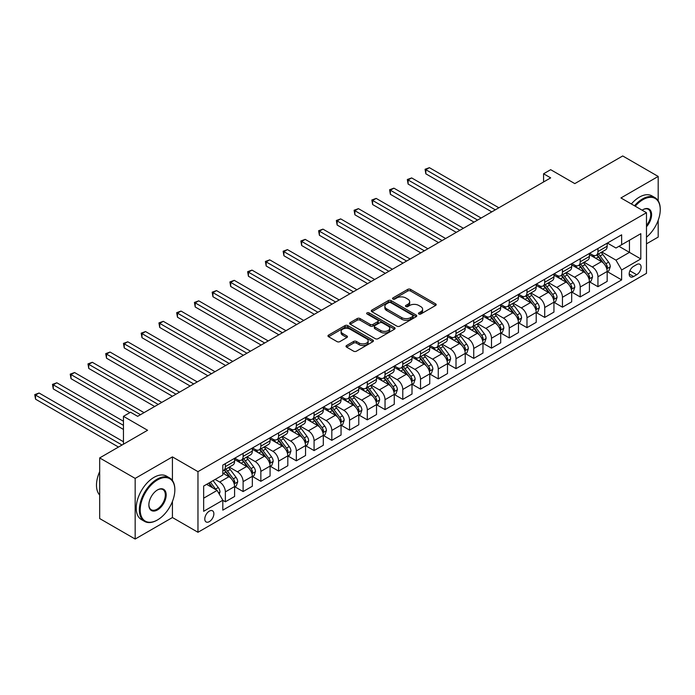 <?xml version="1.0" encoding="UTF-8"?>
<svg xmlns="http://www.w3.org/2000/svg" width="695" height="695" viewBox="0 0 695 695"><rect width="100%" height="100%" fill="white"/><g stroke="black" fill="none" stroke-linecap="round" stroke-linejoin="round"><path stroke-width="1.04" d="M418.859 314.01A1.381 0.799 0 0 0 420.814 314.01L435.617 305.461A1.972 1.138 0 0 0 436.191 304.662A1.972 1.138 0 0 0 435.617 303.854L410.536 289.372A1.972 1.138 0 0 0 407.748 289.372L392.944 297.92A1.381 0.799 0 0 0 392.545 298.485A1.381 0.799 0 0 0 392.944 299.05A1.381 0.799 0 0 0 394.899 299.05L396.81 297.938A6.307 3.64 0 0 1 405.732 297.938L407.817 299.145A6.307 3.64 0 0 1 409.668 301.726A6.307 3.64 0 0 1 407.817 304.297L405.906 305.4A1.381 0.799 0 0 0 405.498 305.965A1.381 0.799 0 0 0 405.906 306.53A1.381 0.799 0 0 0 407.852 306.53L409.772 305.418A6.307 3.64 0 0 1 418.685 305.418L420.779 306.625A6.307 3.64 0 0 1 422.621 309.206A6.307 3.64 0 0 1 420.779 311.777L418.859 312.88A1.381 0.799 0 0 0 418.459 313.445A1.381 0.799 0 0 0 418.859 314.01L418.859 312.88M209.325 521.632A6.42 3.71 120 0 0 213.521 515.968A6.42 3.71 120 0 0 212.54 510.825A6.42 3.71 120 0 0 209.325 511.146A6.42 3.71 120 0 0 205.129 516.802A6.42 3.71 120 0 0 206.12 521.954A6.42 3.71 120 0 0 209.325 521.632M346.588 345.519A1.972 1.138 0 0 0 346.014 346.318A1.972 1.138 0 0 0 346.588 347.126L353.625 351.192A1.972 1.138 0 0 0 356.413 351.192L372.85 341.697A1.972 1.138 0 0 0 373.432 340.889A1.972 1.138 0 0 0 372.85 340.09L347.778 325.608A1.972 1.138 0 0 0 344.989 325.608L328.553 335.103A1.972 1.138 0 0 0 327.971 335.902A1.972 1.138 0 0 0 328.553 336.71L337.049 341.619A1.972 1.138 0 0 0 339.838 341.619L346.866 337.553A1.972 1.138 0 0 0 347.448 336.754A1.972 1.138 0 0 0 346.866 335.946L342.652 333.513A5.273 3.041 0 0 1 341.115 331.359A5.273 3.041 0 0 1 344.364 328.553A5.273 3.041 0 0 1 350.106 329.213L366.621 338.743A5.273 3.041 0 0 1 368.159 340.889A5.273 3.041 0 0 1 364.91 343.704A5.273 3.041 0 0 1 359.167 343.043L356.413 341.454A1.972 1.138 0 0 0 353.625 341.454L346.588 345.519L346.588 347.126M658.191 200.786L658.191 176.443L622.711 155.958L574.808 183.61L550.675 169.684L543.577 173.776L550.675 177.877L137.653 416.331L130.556 412.239L123.458 416.331L123.458 444.192M172.429 480.506L172.429 456.893L135.169 478.403L99.68 457.918L147.583 430.266L123.458 416.331M172.429 456.893L197.971 471.644L646.48 212.705L646.48 273.344L197.971 532.283L197.971 471.644M658.191 176.443L620.93 197.953L646.48 212.705M396.958 326.172A1.972 1.138 0 0 0 399.738 326.172L416.183 316.685A1.972 1.138 0 0 0 416.757 315.878A1.972 1.138 0 0 0 416.183 315.07L391.103 300.596A1.972 1.138 0 0 0 388.314 300.596L371.877 310.083A1.972 1.138 0 0 0 371.304 310.891A1.972 1.138 0 0 0 371.877 311.699L396.958 326.172M367.62 314.305A1.381 0.799 0 0 1 369.019 314.505L369.019 312.863L394.517 327.58A1.972 1.138 0 0 1 395.09 328.387A1.972 1.138 0 0 1 394.517 329.187L378.08 338.682A1.972 1.138 0 0 1 375.291 338.682L350.211 324.2L350.211 322.593A1.972 1.138 0 0 0 349.637 323.401A1.972 1.138 0 0 0 350.211 324.2M350.211 322.593L357.247 318.536A1.972 1.138 0 0 1 360.036 318.536L370.209 324.4A1.972 1.138 0 0 0 372.989 324.4L377.654 321.707A1.972 1.138 0 0 0 378.236 320.908A1.972 1.138 0 0 0 377.654 320.1L367.073 313.992A1.381 0.799 0 0 1 366.665 313.428A1.381 0.799 0 0 1 367.516 312.689A1.381 0.799 0 0 1 369.019 312.863M135.169 478.403L135.169 539.042L99.68 518.557L99.68 457.918M646.48 243.841L658.191 237.082L658.191 220.315M636.69 264.569L633.571 266.376A6.22 3.597 120 0 0 629.505 271.858A6.22 3.597 120 0 0 630.452 276.845A6.22 3.597 120 0 0 633.571 276.541L636.69 274.733A6.22 3.597 120 0 0 640.755 269.252A6.22 3.597 120 0 0 639.8 264.265A6.22 3.597 120 0 0 636.69 264.569M607.378 243.059L615.97 248.019L621.643 244.744L621.643 234.823L222.808 465.094L222.808 475.006L203.652 486.066L203.652 511.303L222.808 500.244L222.808 510.156L621.643 279.894L621.643 269.981L615.97 260.147L601.853 251.998M621.643 244.744L640.807 233.676L640.807 258.922L621.643 269.981M135.169 539.042L172.429 517.532L197.971 532.283M543.577 173.776L543.577 181.968M618.95 246.299L629.453 252.363L629.453 240.235L640.807 233.676M615.97 260.147L629.453 252.363L640.807 258.922M203.652 498.193L217.135 490.409L206.632 484.346M222.808 500.33L225.362 501.799L225.362 491.886A8.027 4.639 -120 0 0 219.69 482.052L215.146 479.428M225.362 501.799L234.589 496.473L234.589 486.561A8.027 4.639 -120 0 0 228.916 476.727L222.808 473.199M234.806 486.761L243.111 491.556L243.111 481.644A8.027 4.639 -120 0 0 237.429 471.809L229.281 467.101M243.111 491.556L252.337 486.231L252.337 476.318A8.027 4.639 -120 0 0 246.656 466.484L234.589 459.517M252.546 476.518L260.851 481.314L260.851 471.401A8.027 4.639 -120 0 0 255.169 461.567L247.02 456.858M260.851 481.314L270.077 475.988L270.077 466.076A8.027 4.639 -120 0 0 264.395 456.241L252.337 449.274M270.286 466.276L278.591 471.071L278.591 461.159A8.027 4.639 -120 0 0 272.918 451.324L264.76 446.616M278.591 471.071L287.817 465.746L287.817 455.833A8.027 4.639 -120 0 0 282.144 445.999L270.077 439.032M288.034 456.033L296.331 460.828L296.331 450.916A8.027 4.639 -120 0 0 290.658 441.082L282.5 436.373M296.331 460.828L305.557 455.503L305.557 445.591A8.027 4.639 -120 0 0 299.884 435.756L287.817 428.789M305.774 445.79L314.07 450.586L314.07 440.673A8.027 4.639 -120 0 0 308.398 430.839L300.249 426.131M314.07 450.586L323.297 445.26L323.297 435.348A8.027 4.639 -120 0 0 317.624 425.514L305.557 418.546M323.514 435.548L331.819 440.343L331.819 430.431A8.027 4.639 -120 0 0 326.137 420.597L317.989 415.888M331.819 440.343L341.045 435.018L341.045 425.105A8.027 4.639 -120 0 0 335.364 415.271L323.297 408.304M341.254 425.305L349.559 430.101L349.559 420.188A8.027 4.639 -120 0 0 343.877 410.354L335.728 405.645M349.559 430.101L358.785 424.775L358.785 414.854A8.027 4.639 -120 0 0 353.103 405.029L341.045 398.061M358.994 415.063L367.299 419.858L367.299 409.946A8.027 4.639 -120 0 0 361.626 400.112L353.468 395.403M367.299 419.858L376.525 414.533L376.525 404.612A8.027 4.639 -120 0 0 370.852 394.786L358.785 387.819M376.742 404.82L385.039 409.616L385.039 399.695A8.027 4.639 -120 0 0 379.366 389.869L371.208 385.16M385.039 409.616L394.265 404.29L394.265 394.369A8.027 4.639 -120 0 0 388.592 384.535L376.525 377.576M394.482 394.578L402.787 399.373L402.787 389.452A8.027 4.639 -120 0 0 397.106 379.626L388.957 374.918M402.787 399.373L412.005 394.048L412.005 384.127A8.027 4.639 -120 0 0 406.332 374.292L394.265 367.334M412.222 384.335L420.527 389.131L420.527 379.209A8.027 4.639 -120 0 0 414.846 369.375L406.697 364.675M420.527 389.131L429.753 383.805L429.753 373.884A8.027 4.639 -120 0 0 424.072 364.05L412.005 357.091M429.962 374.092L438.267 378.888L438.267 368.967A8.027 4.639 -120 0 0 432.585 359.133L424.437 354.433M438.267 378.888L447.493 373.562L447.493 363.641A8.027 4.639 -120 0 0 441.812 353.807L429.753 346.848M447.702 363.85L456.007 368.645L456.007 358.724A8.027 4.639 -120 0 0 450.334 348.89L442.176 344.19M456.007 368.645L465.233 363.32L465.233 353.399A8.027 4.639 -120 0 0 459.56 343.565L447.493 336.597M465.45 353.607L473.747 358.403L473.747 348.482A8.027 4.639 -120 0 0 468.074 338.647L459.925 333.947M473.747 358.403L482.973 353.069L482.973 343.156A8.027 4.639 -120 0 0 477.3 333.322L465.233 326.355M483.19 343.365L491.495 348.152L491.495 338.239A8.027 4.639 -120 0 0 485.814 328.405L477.665 323.705M491.495 348.152L500.713 342.826L500.713 332.914A8.027 4.639 -120 0 0 495.04 323.079L482.973 316.112M500.93 333.122L509.235 337.909L509.235 327.997A8.027 4.639 -120 0 0 503.554 318.162L495.405 313.454M509.235 337.909L518.461 332.584L518.461 322.671A8.027 4.639 -120 0 0 512.78 312.837L500.713 305.87M518.67 322.88L526.975 327.666L526.975 317.754A8.027 4.639 -120 0 0 521.293 307.92L513.145 303.211M526.975 327.666L536.201 322.341L536.201 312.429A8.027 4.639 -120 0 0 530.52 302.594L518.461 295.627M536.41 312.637L544.715 317.424L544.715 307.511A8.027 4.639 -120 0 0 539.042 297.677L530.884 292.969M544.715 317.424L553.941 312.098L553.941 302.186A8.027 4.639 -120 0 0 548.268 292.352L536.201 285.384M554.158 302.386L562.455 307.181L562.455 297.269A8.027 4.639 -120 0 0 556.782 287.435L548.633 282.726M562.455 307.181L571.681 301.856L571.681 291.943A8.027 4.639 -120 0 0 566.008 282.109L553.941 275.142M571.898 292.143L580.203 296.939L580.203 287.026A8.027 4.639 -120 0 0 574.522 277.192L566.373 272.483M580.203 296.939L589.43 291.613L589.43 281.701A8.027 4.639 -120 0 0 583.748 271.867L571.681 264.899M589.638 281.901L597.943 286.696L597.943 276.784A8.027 4.639 -120 0 0 592.262 266.95L584.113 262.241M597.943 286.696L607.169 281.371L607.169 271.458A8.027 4.639 -120 0 0 601.488 261.624L589.43 254.657M589.638 253.301L592.262 254.822A8.027 4.639 -120 0 0 596.275 255.221A8.027 4.639 -120 0 0 597.943 251.547L597.943 248.515M571.898 263.544L574.522 265.064A8.027 4.639 -120 0 0 578.535 265.464A8.027 4.639 -120 0 0 580.203 261.789L580.203 258.757M554.158 273.787L556.782 275.307A8.027 4.639 -120 0 0 560.795 275.707A8.027 4.639 -120 0 0 562.455 272.032L562.455 269M536.41 284.038L539.042 285.549A8.027 4.639 -120 0 0 543.056 285.949A8.027 4.639 -120 0 0 544.715 282.274L544.715 279.242M518.67 294.28L521.293 295.792A8.027 4.639 -120 0 0 525.316 296.192A8.027 4.639 -120 0 0 526.975 292.517L526.975 289.485M500.93 304.523L503.554 306.035A8.027 4.639 -120 0 0 507.567 306.434A8.027 4.639 -120 0 0 509.235 302.759L509.235 299.727M483.19 314.765L485.814 316.277A8.027 4.639 -120 0 0 489.827 316.677A8.027 4.639 -120 0 0 491.495 313.002L491.495 309.97M465.45 325.008L468.074 326.52A8.027 4.639 -120 0 0 472.087 326.919A8.027 4.639 -120 0 0 473.747 323.245L473.747 320.213M447.702 335.251L450.334 336.762A8.027 4.639 -120 0 0 454.348 337.162A8.027 4.639 -120 0 0 456.007 333.487L456.007 330.455M429.962 345.493L432.585 347.005A8.027 4.639 -120 0 0 436.608 347.404A8.027 4.639 -120 0 0 438.267 343.73L438.267 340.698M412.222 355.736L414.846 357.247A8.027 4.639 -120 0 0 418.859 357.647A8.027 4.639 -120 0 0 420.527 353.972L420.527 350.94M394.482 365.978L397.106 367.499A8.027 4.639 -120 0 0 401.119 367.89A8.027 4.639 -120 0 0 402.787 364.215L402.787 361.183M376.742 376.221L379.366 377.741A8.027 4.639 -120 0 0 383.379 378.132A8.027 4.639 -120 0 0 385.039 374.457L385.039 371.425M358.994 386.463L361.626 387.984A8.027 4.639 -120 0 0 365.639 388.375A8.027 4.639 -120 0 0 367.299 384.7L367.299 381.668M341.254 396.706L343.877 398.226A8.027 4.639 -120 0 0 347.891 398.617A8.027 4.639 -120 0 0 349.559 394.942L349.559 391.911M323.514 406.949L326.137 408.469A8.027 4.639 -120 0 0 330.151 408.868A8.027 4.639 -120 0 0 331.819 405.185L331.819 402.153M305.774 417.191L308.398 418.711A8.027 4.639 -120 0 0 312.411 419.111A8.027 4.639 -120 0 0 314.07 415.428L314.07 412.396M288.034 427.434L290.658 428.954A8.027 4.639 -120 0 0 294.671 429.354A8.027 4.639 -120 0 0 296.331 425.679L296.331 422.647M270.286 437.676L272.918 439.197A8.027 4.639 -120 0 0 276.931 439.596A8.027 4.639 -120 0 0 278.591 435.921L278.591 432.889M252.546 447.919L255.169 449.439A8.027 4.639 -120 0 0 259.183 449.839A8.027 4.639 -120 0 0 260.851 446.164L260.851 443.132M234.806 458.17L237.429 459.682A8.027 4.639 -120 0 0 241.443 460.081A8.027 4.639 -120 0 0 243.111 456.407L243.111 453.375M607.378 271.658L621.643 279.894M596.275 255.221L605.501 249.896A8.027 4.639 -120 0 0 607.169 246.212L607.169 243.181M578.535 265.464L587.761 260.139A8.027 4.639 -120 0 0 589.43 256.464L589.43 253.432M560.795 275.707L570.022 270.381A8.027 4.639 -120 0 0 571.681 266.706L571.681 263.674M543.056 285.949L552.282 280.624A8.027 4.639 -120 0 0 553.941 276.949L553.941 273.917M525.316 296.192L534.533 290.866A8.027 4.639 -120 0 0 536.201 287.191L536.201 284.159M507.567 306.434L516.793 301.109A8.027 4.639 -120 0 0 518.461 297.434L518.461 294.402M489.827 316.677L499.053 311.351A8.027 4.639 -120 0 0 500.713 307.677L500.713 304.645M472.087 326.919L481.314 321.594A8.027 4.639 -120 0 0 482.973 317.919L482.973 314.887M454.348 337.162L463.574 331.836A8.027 4.639 -120 0 0 465.233 328.162L465.233 325.13M436.608 347.404L445.825 342.079A8.027 4.639 -120 0 0 447.493 338.404L447.493 335.372M418.859 357.647L428.085 352.322A8.027 4.639 -120 0 0 429.753 348.647L429.753 345.615M401.119 367.89L410.345 362.564A8.027 4.639 -120 0 0 412.005 358.889L412.005 355.857M383.379 378.132L392.606 372.807A8.027 4.639 -120 0 0 394.265 369.132L394.265 366.1M365.639 388.375L374.866 383.049A8.027 4.639 -120 0 0 376.525 379.374L376.525 376.342M347.891 398.617L357.117 393.292A8.027 4.639 -120 0 0 358.785 389.617L358.785 386.585M330.151 408.868L339.377 403.534A8.027 4.639 -120 0 0 341.045 399.86L341.045 396.828M312.411 419.111L321.637 413.777A8.027 4.639 -120 0 0 323.297 410.102L323.297 407.07M294.671 429.354L303.897 424.028A8.027 4.639 -120 0 0 305.557 420.345L305.557 417.313M276.931 439.596L286.158 434.271A8.027 4.639 -120 0 0 287.817 430.587L287.817 427.555M259.183 449.839L268.409 444.513A8.027 4.639 -120 0 0 270.077 440.839L270.077 437.807M241.443 460.081L250.669 454.756A8.027 4.639 -120 0 0 252.337 451.081L252.337 448.049M222.808 470.645A8.027 4.639 -120 0 0 223.703 470.324L232.929 464.998A8.027 4.639 -120 0 0 234.589 461.324L234.589 458.292M223.703 470.324A8.027 4.639 -120 0 0 225.362 466.649L225.362 463.617M217.135 490.409L222.808 500.244M172.429 517.532L172.429 501.495M419.415 314.201L420.779 313.419A6.307 3.64 0 0 0 422.621 310.839L422.621 309.206M409.668 301.726L409.668 303.359A6.307 3.64 0 0 1 407.817 305.93L406.453 306.721M435.591 305.479L410.536 291.014A1.972 1.138 0 0 0 407.748 291.014L393.5 299.241M416.183 315.07L416.183 316.685L391.103 302.238A1.972 1.138 0 0 0 388.314 302.238L371.903 311.708M412.7 316.442A1.381 0.799 0 0 0 413.099 315.878A1.381 0.799 0 0 0 412.7 315.313L390.686 302.603A1.381 0.799 0 0 0 388.731 302.603L386.715 303.776A6.307 3.64 0 0 0 384.865 306.347A6.307 3.64 0 0 0 386.715 308.919L401.762 317.606A6.307 3.64 0 0 0 410.676 317.606L412.7 316.442L412.7 318.084A1.381 0.799 0 0 0 413.099 317.519L413.099 315.878M384.865 306.347L384.865 307.989A6.307 3.64 0 0 0 386.715 310.561L386.715 308.919M412.7 318.084L410.676 319.248A6.307 3.64 0 0 1 401.762 319.248L386.715 310.561M350.237 324.217L357.247 320.169L357.247 318.536M378.236 320.908L378.236 322.541A1.972 1.138 0 0 1 377.654 323.349L372.989 326.042A1.972 1.138 0 0 1 370.209 326.042L360.036 320.169A1.972 1.138 0 0 0 357.247 320.169M369.019 314.505L394.491 329.204M380.756 330.499A5.273 3.041 0 0 0 386.498 331.159A5.273 3.041 0 0 0 389.756 328.344A5.273 3.041 0 0 0 388.21 326.19L382.398 322.836A1.972 1.138 0 0 0 379.609 322.836L374.944 325.529A1.972 1.138 0 0 0 374.362 326.337A1.972 1.138 0 0 0 374.944 327.137L380.756 330.499L380.756 332.132A5.273 3.041 0 0 0 386.498 332.792A5.273 3.041 0 0 0 389.756 329.986L389.756 328.344M374.362 326.337L374.362 327.971A1.972 1.138 0 0 0 374.944 328.778L374.944 327.137M380.756 332.132L374.944 328.778M368.159 340.889L368.159 342.531A5.273 3.041 0 0 1 364.91 345.346A5.273 3.041 0 0 1 359.167 344.685L356.413 343.095A1.972 1.138 0 0 0 353.625 343.095L346.614 347.144M341.115 331.359L341.115 333.001A5.273 3.041 0 0 0 342.652 335.155L342.652 333.513M346.866 335.946L346.866 337.553L342.652 335.155M372.824 341.714L347.778 327.249A1.972 1.138 0 0 0 344.989 327.249L328.579 336.728L328.553 335.103M607.169 271.78L608.872 270.798L610.288 266.706A5.317 3.075 -120 0 0 608.594 262.171L602.791 254.431A15.36 8.861 -120 0 0 601.114 252.424M595.346 258.08A15.36 8.861 -120 0 0 592.209 254.787M606.683 268.522L607.421 266.932A5.317 3.075 -120 0 0 605.892 263.726L600.098 255.986A15.36 8.861 -120 0 0 598.421 253.979M596.988 254.804A12.745 7.358 60 0 1 599.081 257.185L603.99 263.735M498.871 207.788L429.397 167.677L425.844 169.719L425.844 173.82L491.773 211.879M596.718 254.969A15.36 8.861 60 0 1 598.395 256.976L602.244 262.119M425.844 173.82L425.071 169.267L495.327 209.829M425.071 169.267L429.397 167.677M589.43 282.031L591.132 281.041L592.548 276.949A5.317 3.075 -120 0 0 590.846 272.414L585.051 264.673A15.36 8.861 -120 0 0 583.374 262.667M577.606 268.322A15.36 8.861 -120 0 0 574.461 265.03M588.943 278.764L589.673 277.175A5.317 3.075 -120 0 0 588.152 273.969L582.358 266.228A15.36 8.861 -120 0 0 580.681 264.222M579.248 265.047A12.745 7.358 60 0 1 581.341 267.427L586.25 273.978M481.131 218.03L411.657 177.92L408.104 179.962L408.104 184.062L474.033 222.122M578.978 265.212A15.36 8.861 60 0 1 580.646 267.219L584.504 272.362M408.104 184.062L407.322 179.518L477.578 220.08M407.322 179.518L411.657 177.92M571.681 292.274L573.384 291.283L574.808 287.191A5.317 3.075 -120 0 0 573.106 282.656L567.311 274.916A15.36 8.861 -120 0 0 565.634 272.909M559.866 278.565A15.36 8.861 -120 0 0 556.721 275.272M571.203 289.016L571.933 287.417A5.317 3.075 -120 0 0 570.413 284.22L564.609 276.471A15.36 8.861 -120 0 0 562.933 274.464M561.508 275.289A12.745 7.358 60 0 1 563.602 277.67L568.51 284.22M463.391 228.273L393.909 188.163L390.364 190.204L390.364 194.305L456.294 232.365M561.23 275.455A15.36 8.861 60 0 1 562.907 277.461L566.764 282.604M390.364 194.305L389.582 189.761L459.838 230.323M389.582 189.761L393.909 188.163M553.941 302.516L555.644 301.526L557.06 297.434A5.317 3.075 -120 0 0 555.366 292.899L549.571 285.159A15.36 8.861 -120 0 0 547.895 283.152M542.126 288.807A15.36 8.861 -120 0 0 538.981 285.515M553.455 299.258L554.193 297.66A5.317 3.075 -120 0 0 552.673 294.463L546.869 286.714A15.36 8.861 -120 0 0 545.193 284.715M543.768 285.532A12.745 7.358 60 0 1 545.862 287.912L550.77 294.463M445.643 238.515L376.169 198.405L372.624 200.447L372.624 204.547L438.554 242.607M543.49 285.697A15.36 8.861 60 0 1 545.167 287.704L549.024 292.847M372.624 204.547L371.842 200.004L442.098 240.566M371.842 200.004L376.169 198.405M536.201 312.759L537.904 311.768L539.32 307.677A5.317 3.075 -120 0 0 537.626 303.142L531.823 295.401A15.36 8.861 -120 0 0 530.146 293.394M524.386 299.05A15.36 8.861 -120 0 0 521.241 295.757M535.715 309.501L536.453 307.902A5.317 3.075 -120 0 0 534.924 304.705L529.13 296.965A15.36 8.861 -120 0 0 527.453 294.958M526.028 295.783A12.745 7.358 60 0 1 528.113 298.155L533.022 304.705M427.903 248.758L358.429 208.648L354.884 210.698L354.884 214.79L420.805 252.858M525.75 295.94A15.36 8.861 60 0 1 527.427 297.947L531.284 303.089M354.884 214.79L354.103 210.246L424.358 250.808M354.103 210.246L358.429 208.648M646.48 237.186A24.49 14.135 120 0 0 660.25 209.673A24.49 14.135 120 0 0 642.936 199.674A24.49 14.135 120 0 0 635.23 206.207M634.492 205.781A25.09 14.482 -60 0 1 642.51 198.935A25.09 14.482 -60 0 1 655.055 197.693A25.09 14.482 -60 0 1 660.25 209.178A25.09 14.482 -60 0 1 660.25 209.43M642.119 210.185A12.241 7.072 -60 0 1 642.936 209.673L642.936 209.673A12.241 7.072 -60 0 1 651.397 212.687A12.241 7.072 -60 0 1 646.48 226.735M631.364 203.974A25.09 14.482 -60 0 1 639.383 197.128A25.09 14.482 -60 0 1 651.927 195.886L655.055 197.693M646.48 225.449A11.641 6.724 120 0 0 648.331 209.343A11.641 6.724 120 0 0 642.719 209.794M157.096 520.155L157.522 519.912A24.49 14.135 120 0 0 174.836 489.923A24.49 14.135 120 0 0 157.522 479.924A24.49 14.135 120 0 0 140.208 509.913A24.49 14.135 120 0 0 157.522 519.912L157.096 520.155A25.09 14.482 -60 0 1 144.551 521.398A25.09 14.482 -60 0 1 140.703 501.295A25.09 14.482 -60 0 1 157.096 479.185A25.09 14.482 -60 0 1 169.641 477.943A25.09 14.482 -60 0 1 174.836 489.428A25.09 14.482 -60 0 1 174.836 489.68M157.522 509.913A12.241 7.072 -60 0 1 148.86 504.918A12.241 7.072 -60 0 1 157.522 489.923L157.522 489.923A12.241 7.072 -60 0 1 166.183 494.918A12.241 7.072 -60 0 1 157.522 509.913M148.869 504.666A11.641 6.724 120 0 0 151.275 509.756A11.641 6.724 120 0 0 157.096 509.174A11.641 6.724 120 0 0 164.706 498.914A11.641 6.724 120 0 0 162.917 489.593A11.641 6.724 120 0 0 157.305 490.045M144.551 521.398L141.433 519.599A25.09 14.482 -60 0 1 137.584 499.488A25.09 14.482 -60 0 1 153.977 477.378A25.09 14.482 -60 0 1 166.522 476.136L169.641 477.943M99.68 495.049A25.09 14.482 -60 0 1 99.68 471.601M518.461 323.001L520.164 322.02L521.58 317.919A5.317 3.075 -120 0 0 519.886 313.384L514.083 305.644A15.36 8.861 -120 0 0 512.406 303.637M506.638 309.292A15.36 8.861 -120 0 0 503.493 306M517.975 319.743L518.713 318.145A5.317 3.075 -120 0 0 517.184 314.948L511.39 307.207A15.36 8.861 -120 0 0 509.713 305.201M508.28 306.026A12.745 7.358 60 0 1 510.373 308.398L515.282 314.957M410.163 259L340.689 218.89L337.136 220.94L337.136 225.032L403.065 263.101M508.01 306.182A15.36 8.861 60 0 1 509.687 308.189L513.536 313.332M337.136 225.032L336.354 220.489L406.618 261.051M336.354 220.489L340.689 218.89M500.713 333.244L502.424 332.262L503.84 328.162A5.317 3.075 -120 0 0 502.137 323.635L496.343 315.886A15.36 8.861 -120 0 0 494.666 313.879M488.898 319.535A15.36 8.861 -120 0 0 485.753 316.242M500.235 329.986L500.965 328.387A5.317 3.075 -120 0 0 499.444 325.19L493.641 317.45A15.36 8.861 -120 0 0 491.973 315.443M490.54 316.268A12.745 7.358 60 0 1 492.633 318.64L497.542 325.199M392.423 269.243L322.949 229.133L319.396 231.183L319.396 235.275L385.325 273.344M490.27 316.425A15.36 8.861 60 0 1 491.938 318.432L495.796 323.575M319.396 235.275L318.614 230.731L388.87 271.293M318.614 230.731L322.949 229.133M482.973 343.486L484.676 342.505L486.1 338.404A5.317 3.075 -120 0 0 484.398 333.878L478.603 326.129A15.36 8.861 -120 0 0 476.926 324.131M471.158 329.778A15.36 8.861 -120 0 0 468.013 326.485M482.486 340.229L483.225 338.63A5.317 3.075 -120 0 0 481.705 335.433L475.901 327.692A15.36 8.861 -120 0 0 474.225 325.686M472.8 326.511A12.745 7.358 60 0 1 474.894 328.891L479.802 335.442M374.683 279.486L305.201 239.375L301.656 241.426L301.656 245.517L367.586 283.586M472.522 326.667A15.36 8.861 60 0 1 474.199 328.674L478.056 333.817M301.656 245.517L300.874 240.974L371.13 281.536M300.874 240.974L305.201 239.375M465.233 353.729L466.936 352.747L468.352 348.647A5.317 3.075 -120 0 0 466.658 344.121L460.855 336.38A15.36 8.861 -120 0 0 459.186 334.373M453.418 340.02A15.36 8.861 -120 0 0 450.273 336.728M464.747 350.471L465.485 348.873A5.317 3.075 -120 0 0 463.965 345.676L458.161 337.935A15.36 8.861 -120 0 0 456.485 335.928M455.06 336.754A12.745 7.358 60 0 1 457.154 339.134L462.053 345.684M356.935 289.728L287.461 249.618L283.916 251.668L283.916 255.76L349.837 293.829M454.782 336.91A15.36 8.861 60 0 1 456.459 338.917L460.316 344.06M283.916 255.76L283.134 251.216L353.39 291.778M283.134 251.216L287.461 249.618M447.493 363.971L449.196 362.99L450.612 358.889A5.317 3.075 -120 0 0 448.918 354.363L443.115 346.623A15.36 8.861 -120 0 0 441.438 344.616M435.678 350.263A15.36 8.861 -120 0 0 432.533 346.97M447.007 360.714L447.745 359.115A5.317 3.075 -120 0 0 446.216 355.918L440.421 348.178A15.36 8.861 -120 0 0 438.745 346.171M437.32 346.996A12.745 7.358 60 0 1 439.405 349.377L444.314 355.927M339.195 299.971L269.721 259.861L266.176 261.911L266.176 266.003L332.097 304.071M437.042 347.153A15.36 8.861 60 0 1 438.719 349.159L442.576 354.302M266.176 266.003L265.394 261.459L335.65 302.021M265.394 261.459L269.721 259.861M429.753 374.214L431.456 373.232L432.872 369.132A5.317 3.075 -120 0 0 431.178 364.606L425.375 356.865A15.36 8.861 -120 0 0 423.698 354.858M417.93 360.505A15.36 8.861 -120 0 0 414.785 357.221M429.267 370.956L429.996 369.358A5.317 3.075 -120 0 0 428.476 366.161L422.682 358.42A15.36 8.861 -120 0 0 421.005 356.413M419.572 357.239A12.745 7.358 60 0 1 421.665 359.619L426.574 366.169M321.455 310.213L251.981 270.103L248.428 272.153L248.428 276.254L314.357 314.314M419.302 357.395A15.36 8.861 60 0 1 420.979 359.402L424.827 364.554M248.428 276.254L247.646 271.702L317.91 312.264M247.646 271.702L251.981 270.103M412.005 384.457L413.716 383.475L415.132 379.374A5.317 3.075 -120 0 0 413.429 374.848L407.635 367.108A15.36 8.861 -120 0 0 405.958 365.101M400.19 370.748A15.36 8.861 -120 0 0 397.045 367.464M411.527 381.199L412.257 379.6A5.317 3.075 -120 0 0 410.736 376.403L404.933 368.663A15.36 8.861 -120 0 0 403.265 366.656M401.832 367.481A12.745 7.358 60 0 1 403.925 369.862L408.834 376.412M303.715 320.456L234.241 280.346L230.688 282.396L230.688 286.496L296.617 324.556M401.562 367.638A15.36 8.861 60 0 1 403.23 369.644L407.088 374.796M230.688 286.496L229.906 281.944L300.162 322.506M229.906 281.944L234.241 280.346M394.265 394.699L395.968 393.717L397.392 389.617A5.317 3.075 -120 0 0 395.69 385.091L389.895 377.35A15.36 8.861 -120 0 0 388.218 375.343M382.45 380.99A15.36 8.861 -120 0 0 379.305 377.706M393.778 391.441L394.517 389.843A5.317 3.075 -120 0 0 392.996 386.646L387.193 378.905A15.36 8.861 -120 0 0 385.517 376.899M384.092 377.724A12.745 7.358 60 0 1 386.185 380.104L391.094 386.655M285.975 330.698L216.493 290.588L212.948 292.638L212.948 296.739L278.877 334.799M383.814 377.88A15.36 8.861 60 0 1 385.49 379.887L389.348 385.039M212.948 296.739L212.166 292.187L282.422 332.749M212.166 292.187L216.493 290.588M376.525 404.942L378.228 403.96L379.644 399.86A5.317 3.075 -120 0 0 377.95 395.333L372.146 387.593A15.36 8.861 -120 0 0 370.478 385.586M364.71 391.233A15.36 8.861 -120 0 0 361.565 387.949M376.038 401.684L376.777 400.085A5.317 3.075 -120 0 0 375.257 396.888L369.453 389.148A15.36 8.861 -120 0 0 367.777 387.141M366.352 387.966A12.745 7.358 60 0 1 368.446 390.347L373.345 396.897M268.227 340.941L198.753 300.831L195.208 302.881L195.208 306.982L261.129 345.041M366.074 388.123A15.36 8.861 60 0 1 367.751 390.13L371.608 395.281M195.208 306.982L194.426 302.429L264.682 342.991M194.426 302.429L198.753 300.831M358.785 415.184L360.488 414.203L361.904 410.102A5.317 3.075 -120 0 0 360.21 405.576L354.407 397.835A15.36 8.861 -120 0 0 352.73 395.829M346.961 401.475A15.36 8.861 -120 0 0 343.825 398.192M358.299 411.927L359.037 410.328A5.317 3.075 -120 0 0 357.508 407.131L351.713 399.39A15.36 8.861 -120 0 0 350.037 397.384M348.612 398.209A12.745 7.358 60 0 1 350.697 400.589L355.605 407.14M250.487 351.184L181.013 311.073L177.468 313.124L177.468 317.224L243.389 355.284M348.334 398.365A15.36 8.861 60 0 1 350.011 400.372L353.868 405.524M177.468 317.224L176.686 312.672L246.942 353.234M176.686 312.672L181.013 311.073M341.045 425.427L342.748 424.445L344.164 420.345A5.317 3.075 -120 0 0 342.47 415.818L336.667 408.078A15.36 8.861 -120 0 0 334.99 406.071M329.221 411.727A15.36 8.861 -120 0 0 326.077 408.434M340.559 422.169L341.288 420.579A5.317 3.075 -120 0 0 339.768 417.374L333.974 409.633A15.36 8.861 -120 0 0 332.297 407.626M330.863 408.452A12.745 7.358 60 0 1 332.957 410.832L337.866 417.382M232.747 361.435L163.273 321.316L159.72 323.366L159.72 327.467L225.649 365.527M330.594 408.608A15.36 8.861 60 0 1 332.271 410.615L336.119 415.766M159.72 327.467L158.938 322.914L229.202 363.476M158.938 322.914L163.273 321.316M323.297 435.669L324.999 434.688L326.424 430.587A5.317 3.075 -120 0 0 324.721 426.061L318.927 418.32A15.36 8.861 -120 0 0 317.25 416.314M311.482 421.969A15.36 8.861 -120 0 0 308.337 418.677M322.819 432.412L323.549 430.822A5.317 3.075 -120 0 0 322.028 427.616L316.225 419.876A15.36 8.861 -120 0 0 314.557 417.869M313.124 418.694A12.745 7.358 60 0 1 315.217 421.074L320.126 427.625M215.007 371.677L145.533 331.558L141.98 333.609L141.98 337.709L207.909 375.769M312.854 418.85A15.36 8.861 60 0 1 314.522 420.857L318.38 426.009M141.98 337.709L141.198 333.157L211.454 373.719M141.198 333.157L145.533 331.558M305.557 445.912L307.26 444.93L308.684 440.839A5.317 3.075 -120 0 0 306.982 436.304L301.187 428.563A15.36 8.861 -120 0 0 299.51 426.556M293.742 432.212A15.36 8.861 -120 0 0 290.597 428.919M305.07 442.654L305.809 441.064A5.317 3.075 -120 0 0 304.288 437.859L298.485 430.118A15.36 8.861 -120 0 0 296.808 428.111M295.384 428.937A12.745 7.358 60 0 1 297.477 431.317L302.386 437.867M197.267 381.92L127.784 341.801L124.24 343.851L124.24 347.952L190.169 386.012M295.106 429.093A15.36 8.861 60 0 1 296.782 431.1L300.64 436.252M124.24 347.952L123.458 343.399L193.714 383.961M123.458 343.399L127.784 341.801M287.817 456.155L289.52 455.173L290.936 451.081A5.317 3.075 -120 0 0 289.242 446.546L283.438 438.806A15.36 8.861 -120 0 0 281.77 436.799M276.002 442.454A15.36 8.861 -120 0 0 272.857 439.162M287.33 452.897L288.069 451.307A5.317 3.075 -120 0 0 286.548 448.101L280.745 440.361A15.36 8.861 -120 0 0 279.069 438.354M277.644 439.179A12.745 7.358 60 0 1 279.738 441.56L284.637 448.11M179.518 392.162L110.045 352.052L106.5 354.094L106.5 358.194L172.421 396.254M277.366 439.344A15.36 8.861 60 0 1 279.043 441.351L282.9 446.494M106.5 358.194L105.718 353.642L175.974 394.204M105.718 353.642L110.045 352.052M270.077 466.406L271.78 465.415L273.196 461.324A5.317 3.075 -120 0 0 271.502 456.789L265.698 449.048A15.36 8.861 -120 0 0 264.022 447.041M258.253 452.697A15.36 8.861 -120 0 0 255.117 449.404M269.591 463.139L270.329 461.549A5.317 3.075 -120 0 0 268.8 458.353L263.005 450.603A15.36 8.861 -120 0 0 261.329 448.596M259.895 449.422A12.745 7.358 60 0 1 261.989 451.802L266.897 458.353M161.779 402.405L92.305 362.295L88.751 364.336L88.751 368.437L154.681 406.497M259.626 449.587A15.36 8.861 60 0 1 261.303 451.594L265.16 456.737M88.751 368.437L87.978 363.893L158.234 404.455M87.978 363.893L92.305 362.295M252.337 476.648L254.04 475.658L255.456 471.566A5.317 3.075 -120 0 0 253.762 467.031L247.959 459.291A15.36 8.861 -120 0 0 246.282 457.284M240.513 462.94A15.36 8.861 -120 0 0 237.369 459.647M251.851 473.391L252.58 471.792A5.317 3.075 -120 0 0 251.06 468.595L245.266 460.846A15.36 8.861 -120 0 0 243.589 458.839M242.155 459.664A12.745 7.358 60 0 1 244.249 462.045L249.158 468.595M144.039 412.648L74.565 372.537L71.012 374.579L71.012 378.679L129.843 412.648M241.886 459.829A15.36 8.861 60 0 1 243.563 461.836L247.411 466.979M71.012 378.679L70.23 374.136L140.486 414.698M70.23 374.136L74.565 372.537M234.589 486.891L236.291 485.901L237.716 481.809A5.317 3.075 -120 0 0 236.013 477.274L230.219 469.533A15.36 8.861 -120 0 0 228.542 467.526M234.111 483.633L234.84 482.035A5.317 3.075 -120 0 0 233.32 478.838L227.517 471.097A15.36 8.861 -120 0 0 225.849 469.09M224.416 469.907A12.745 7.358 60 0 1 226.509 472.287L231.418 478.838M123.458 421.248L56.825 382.78L53.272 384.83L53.272 388.922L123.458 429.44M224.138 470.072A15.36 8.861 60 0 1 225.814 472.079L229.671 477.222M53.272 388.922L52.49 384.378L123.458 425.349M52.49 384.378L56.825 382.78M219.264 494.102L219.976 492.051A5.317 3.075 -120 0 0 218.273 487.516L213.096 480.61M123.458 441.733L39.076 393.022L35.532 395.073L35.532 399.165L118.489 447.059M216.058 489.793A5.317 3.075 -120 0 0 215.58 489.08L210.403 482.174M209.073 482.938L212.792 487.899M208.7 483.155L211.853 487.36M35.532 399.165L34.75 394.621L122.042 445.017M34.75 394.621L39.076 393.022M219.69 482.052L228.916 476.727M237.429 471.809L246.656 466.484M255.169 461.567L264.395 456.241M272.918 451.324L282.144 445.999M290.658 441.082L299.884 435.756M308.398 430.839L317.624 425.514M326.137 420.597L335.364 415.271M343.877 410.354L353.103 405.029M361.626 400.112L370.852 394.786M379.366 389.869L388.592 384.535M397.106 379.626L406.332 374.292M414.846 369.375L424.072 364.05M432.585 359.133L441.812 353.807M450.334 348.89L459.56 343.565M468.074 338.647L477.3 333.322M485.814 328.405L495.04 323.079M503.554 318.162L512.78 312.837M521.293 307.92L530.52 302.594M539.042 297.677L548.268 292.352M556.782 287.435L566.008 282.109M574.522 277.192L583.748 271.867M592.262 266.95L601.488 261.624M597.943 251.547L607.169 246.212M597.943 276.784L607.169 271.458M580.203 287.026L589.43 281.701M580.203 261.789L589.43 256.464M562.455 297.269L571.681 291.943M562.455 272.032L571.681 266.706M544.715 307.511L553.941 302.186M544.715 282.274L553.941 276.949M526.975 317.754L536.201 312.429M526.975 292.517L536.201 287.191M509.235 327.997L518.461 322.671M509.235 302.759L518.461 297.434M491.495 338.239L500.713 332.914M491.495 313.002L500.713 307.677M473.747 348.482L482.973 343.156M473.747 323.245L482.973 317.919M456.007 358.724L465.233 353.399M456.007 333.487L465.233 328.162M438.267 368.967L447.493 363.641M438.267 343.73L447.493 338.404M420.527 379.209L429.753 373.884M420.527 353.972L429.753 348.647M402.787 389.452L412.005 384.127M402.787 364.215L412.005 358.889M385.039 399.695L394.265 394.369M385.039 374.457L394.265 369.132M367.299 409.946L376.525 404.612M367.299 384.7L376.525 379.374M349.559 420.188L358.785 414.854M349.559 394.942L358.785 389.617M331.819 430.431L341.045 425.105M331.819 405.185L341.045 399.86M314.07 440.673L323.297 435.348M314.07 415.428L323.297 410.102M296.331 450.916L305.557 445.591M296.331 425.679L305.557 420.345M278.591 461.159L287.817 455.833M278.591 435.921L287.817 430.587M260.851 471.401L270.077 466.076M260.851 446.164L270.077 440.839M243.111 481.644L252.337 476.318M243.111 456.407L252.337 451.081M225.362 491.886L234.589 486.561M225.362 466.649L234.589 461.324M629.887 270.807L636.69 274.733M629.166 273.995L633.571 276.541M420.779 313.419L420.779 311.777M405.906 306.53L405.906 305.4M407.817 305.93L407.817 304.297M392.944 299.05L392.944 297.92M407.748 291.014L407.748 289.372M410.536 291.014L410.536 289.372M435.617 305.461L435.617 303.854M371.877 311.699L371.877 310.083M388.314 302.238L388.314 300.596M391.103 302.238L391.103 300.596M401.762 319.248L401.762 317.606M410.676 319.248L410.676 317.606M360.036 320.169L360.036 318.536M370.209 326.042L370.209 324.4M372.989 326.042L372.989 324.4M377.654 323.349L377.654 321.707M394.517 329.187L394.517 327.58M353.625 343.095L353.625 341.454M356.413 343.095L356.413 341.454M359.167 344.685L359.167 343.043M344.989 327.249L344.989 325.608M347.778 327.249L347.778 325.608M372.85 341.697L372.85 340.09M606.77 268.817L610.253 266.802M600.098 255.986L602.791 254.431M595.91 258.401L598.395 256.976M605.892 263.726L608.594 262.171M605.475 265.811L607.421 266.932M589.03 279.06L592.514 277.044M582.358 266.228L585.051 264.673M578.17 268.644L580.646 267.219M588.152 273.969L590.846 272.414M587.735 276.054L589.673 277.175M571.29 289.302L574.774 287.296M564.609 276.471L567.311 274.916M560.431 278.886L562.907 277.461M570.413 284.22L573.106 282.656M569.987 286.297L571.933 287.417M553.541 299.545L557.025 297.538M546.869 286.714L549.571 285.159M542.691 289.129L545.167 287.704M552.673 294.463L555.366 292.899M552.247 296.539L554.193 297.66M535.802 309.788L539.285 307.781M529.13 296.965L531.823 295.401M524.951 299.371L527.427 297.947M534.924 304.705L537.626 303.142M534.507 306.782L536.453 307.902M518.062 320.03L521.545 318.023M511.39 307.207L514.083 305.644M507.202 309.623L509.687 308.189M517.184 314.948L519.886 313.384M516.767 317.024L518.713 318.145M500.322 330.273L503.805 328.266M493.641 317.45L496.343 315.886M489.462 319.865L491.938 318.432M499.444 325.19L502.137 323.635M499.027 327.267L500.965 328.387M482.582 340.515L486.066 338.508M475.901 327.692L478.603 326.129M471.723 330.108L474.199 328.674M481.705 335.433L484.398 333.878M481.279 337.509L483.225 338.63M464.833 350.758L468.317 348.751M458.161 337.935L460.855 336.38M453.983 340.35L456.459 338.917M463.965 345.676L466.658 344.121M463.539 347.752L465.485 348.873M447.094 361L450.577 358.994M440.421 348.178L443.115 346.623M436.243 350.593L438.719 349.159M446.216 355.918L448.918 354.363M445.799 357.995L447.745 359.115M429.354 371.252L432.837 369.236M422.682 358.42L425.375 356.865M418.494 360.835L420.979 359.402M428.476 366.161L431.178 364.606M428.059 368.237L429.996 369.358M411.614 381.494L415.097 379.479M404.933 368.663L407.635 367.108M400.754 371.078L403.23 369.644M410.736 376.403L413.429 374.848M410.319 378.48L412.257 379.6M393.874 391.737L397.358 389.721M387.193 378.905L389.895 377.35M383.014 381.32L385.49 379.887M392.996 386.646L395.69 385.091M392.571 388.722L394.517 389.843M376.125 401.979L379.609 399.964M369.453 389.148L372.146 387.593M365.275 391.563L367.751 390.13M375.257 396.888L377.95 395.333M374.831 398.965L376.777 400.085M358.385 412.222L361.869 410.206M351.713 399.39L354.407 397.835M347.526 401.806L350.011 400.372M357.508 407.131L360.21 405.576M357.091 409.207L359.037 410.328M340.646 422.464L344.129 420.449M333.974 409.633L336.667 408.078M329.786 412.048L332.271 410.615M339.768 417.374L342.47 415.818M339.351 419.45L341.288 420.579M322.906 432.707L326.389 430.692M316.225 419.876L318.927 418.32M312.046 422.291L314.522 420.857M322.028 427.616L324.721 426.061M321.603 429.692L323.549 430.822M305.157 442.95L308.649 440.934M298.485 430.118L301.187 428.563M294.306 432.533L296.782 431.1M304.288 437.859L306.982 436.304M303.863 439.935L305.809 441.064M287.417 453.192L290.901 451.177M280.745 440.361L283.438 438.806M276.567 442.776L279.043 441.351M286.548 448.101L289.242 446.546M286.123 450.186L288.069 451.307M269.677 463.435L273.161 461.419M263.005 450.603L265.698 449.048M258.818 453.018L261.303 451.594M268.8 458.353L271.502 456.789M268.383 460.429L270.329 461.549M251.938 473.677L255.421 471.67M245.266 460.846L247.959 459.291M241.078 463.261L243.563 461.836M251.06 468.595L253.762 467.031M250.643 470.671L252.58 471.792M234.198 483.92L237.681 481.913M227.517 471.097L230.219 469.533M223.338 473.503L225.814 472.079M233.32 478.838L236.013 477.274M232.894 480.914L234.84 482.035M218.586 492.929L219.941 492.156M215.58 489.08L218.273 487.516M660.25 209.673L660.25 209.178M174.836 489.923L174.836 489.428"/></g></svg>

